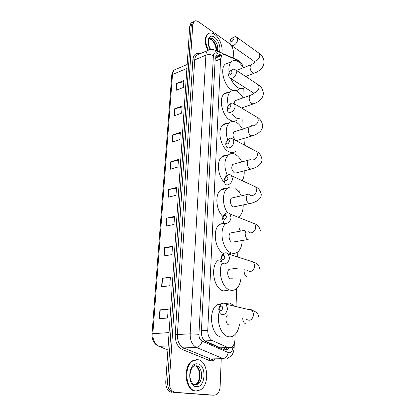 <?xml version="1.0" encoding="UTF-8"?>
<svg xmlns="http://www.w3.org/2000/svg" width="416" height="416" viewBox="0 0 416 416"><rect width="100%" height="100%" fill="white"/><g stroke="black" fill="none" stroke-linecap="round" stroke-linejoin="round"><path stroke-width="0.62" d="M204.204 340.558L220.496 347.833L223.085 348.072M243.126 66.711C242.013 63.648 240.448 61.615 238.43 60.616L225.134 54.938C223.87 54.418 222.799 54.558 221.92 55.364L220.6 58.952L207.75 330.372C207.761 335.421 209.3 338.827 212.368 340.584L227.968 347.568L228.966 347.87L231.613 347.266C233.641 345.774 234.749 343.236 234.952 339.638L235.123 334.459M215.816 56.56L216.206 57.585L215.197 58.802M236.044 306.582L236.636 288.486M237.676 256.963L237.848 251.862M238.976 217.547L239.008 216.648M239.782 193.154L239.871 190.445M240.869 160.129L241.062 154.352M241.92 128.31L242.206 119.725M242.934 97.63L243.24 88.317M221.005 55.744L219.742 55.214C218.462 54.694 217.381 54.839 216.492 55.65L215.166 59.212L201.37 331.672C201.365 336.705 202.909 340.096 205.993 341.843L224.973 350.069L227.599 349.471L229.18 347.896M227.386 347.927L225.774 349.534L224.718 350.022M221.244 358.712L220.142 386.485C219.877 390.411 218.592 393.141 216.289 394.664L214.089 395.19L175.271 392.34C171.319 391.446 169.333 387.982 169.312 381.945L192.764 24.695L193.96 21.559C195.14 20.504 196.607 20.556 198.354 21.715L230.074 43.982M231.327 45.552C232.747 47.819 233.438 50.154 233.402 52.567L233.184 58.027M210.891 395.106L173.477 392.298C169.525 391.404 167.544 387.946 167.528 381.93L191.251 25.412L192.457 22.282L193.981 21.538L192.457 22.282L191.251 25.412L167.528 381.93C167.544 387.946 169.525 391.404 173.477 392.298L212.321 395.143L175.271 392.34M212.654 395.153L212.321 395.143L212.654 395.153M216.564 55.583L219.409 56.41M171.699 392.257C167.742 391.362 165.76 387.915 165.75 381.909L189.748 26.13L190.954 23L192.478 22.261M172.713 134.888L180.326 132.335L179.826 139.651L172.182 142.137L172.713 134.888L172.999 134.81L172.468 142.043M174.616 108.815L182.135 106.028L181.646 113.126L174.106 115.851L174.616 108.815L174.897 108.732L174.387 115.747M176.467 83.528L183.893 80.517L183.42 87.402L175.968 90.35L176.467 83.528L176.743 83.434L176.249 90.236M166.629 218.15L174.548 216.398L173.992 224.453L166.046 226.117L166.629 218.15L166.925 218.098L166.343 226.054M164.466 247.723L172.494 246.282L171.922 254.602L163.862 255.96L164.466 247.723L164.767 247.681L164.164 255.908M162.235 278.283L170.368 277.17L169.775 285.776L161.611 286.796L162.235 278.283L162.536 278.252L161.918 286.759M159.921 309.878L168.173 309.119L167.56 318.022L159.281 318.687L159.921 309.878L160.233 309.858L159.588 318.661M170.747 161.772L178.464 159.474L177.944 167.019L170.201 169.255L170.747 161.772L171.038 161.704L170.492 169.166M168.719 189.514L176.535 187.481L175.999 195.276L168.158 197.231L168.719 189.514L169.01 189.452L168.449 197.158M176.483 188.235L169.01 189.452M178.402 160.311L171.038 161.704M168.147 309.483L160.233 309.858M170.336 277.644L162.536 278.252M172.453 246.854L164.767 247.681M174.502 217.069L166.925 218.098M183.82 81.578L176.743 83.434M182.068 107.021L174.897 108.732M180.263 133.255L172.999 134.81M197.746 359.71C208.073 360.324 210.205 384.81 200.252 389.958L196.128 390.967C185.656 390.988 183.227 365.955 193.092 360.797L197.746 359.71M196.16 390.972L195.458 390.952C184.985 390.972 182.562 365.966 192.426 360.807L196.43 359.668M222.763 308.298C222.518 306.254 221.624 305.651 220.085 306.493L219.128 308.61C220.21 311.579 221.421 311.475 222.763 308.298M218.748 309.322L219.081 307.367L221.052 304.216C222.872 302.806 224.562 302.822 226.127 304.252L227.552 308.563C226.356 314.049 223.907 315.76 220.204 313.7L218.748 309.322M227.292 315.234C224.775 317.517 226.034 324.594 229.029 324.958L230.1 324.886M225.17 303.529L229.83 302.973L234.863 306.306M239.46 324.282C238.737 329.566 236.834 333.341 233.756 335.598C232.138 336.684 230.417 337.074 228.602 336.768C221.504 335.93 216.2 322.145 219.196 312.125M224.593 336.965L221.582 337.111C211.032 336.138 207.6 310.528 217.157 304.824L222.196 303.482M224.796 257.374C224.65 255.689 223.907 255.091 222.555 255.58L221.255 257.915C222.31 260.645 223.491 260.468 224.796 257.374M220.865 258.96L221.078 257.494C221.593 255.59 222.57 254.202 224.011 253.323C225.654 252.476 227.084 252.673 228.296 253.916L229.46 257.655C229.45 262.267 224.427 265.694 222.056 262.761L220.865 258.96M231.249 269.012L229.206 269.292C226.543 271.003 227.666 278.278 230.703 278.897L232.284 278.699M240.999 277.623C240.588 282.911 238.909 286.718 235.95 289.042C234.213 290.28 232.326 290.649 230.292 290.144C222.44 288.652 217.402 271.742 222.222 262.933M228.16 290.378L223.428 290.893C213.538 289.162 209.815 265.616 218.483 260.088L220.875 259.724M226.408 217.022C226.314 215.571 225.664 214.999 224.468 215.306L222.934 217.734C223.974 220.288 225.134 220.048 226.408 217.022M222.544 219.029L222.7 217.823C223.283 215.566 224.463 214.011 226.242 213.164C227.729 212.602 228.977 212.872 229.98 213.985L230.968 217.318C230.963 221.858 225.789 225.384 223.553 222.42L222.544 219.029M239.148 228.296L240.464 231.119M242.148 240.51C241.998 245.82 240.495 249.657 237.635 252.028C235.83 253.375 233.828 253.703 231.644 253.022C222.591 250.78 218.384 229.533 225.763 223.501M230.833 253.152L228.935 254.124M232.279 232.622L230.428 232.96C227.973 234.619 229.148 241.436 232.034 242.216M223.642 253.557C214.906 249.735 212.139 229.403 219.596 224.38L224.12 222.945M227.952 178.407C227.89 177.138 227.323 176.597 226.262 176.784L224.546 179.27C225.566 181.652 226.704 181.366 227.952 178.407M224.151 180.794L224.276 179.774C224.91 177.237 226.252 175.578 228.301 174.793C229.637 174.418 230.729 174.73 231.572 175.729L232.414 178.708C232.419 183.17 227.12 186.794 225.014 183.83L224.151 180.794M233.277 197.631L231.618 198.011C229.351 199.607 230.568 206.029 233.319 206.955L249.449 203.637M235.799 188.63C237.983 190.273 239.772 192.67 241.16 195.832M243.204 204.989C243.277 210.272 241.946 214.105 239.21 216.492L238.103 217.204M227.646 212.872C222.196 205.676 222.061 192.286 227.276 188.396C228.748 187.2 230.396 186.742 232.211 187.034M223.08 216.611C216.024 210.652 214.64 194.35 220.719 189.987C222.524 188.552 224.531 188.183 226.751 188.88M229.429 141.409C229.388 140.291 228.899 139.786 227.958 139.896L226.091 142.418C227.094 144.638 228.207 144.3 229.429 141.409M226.964 140.473L230.204 138.06L233.074 139.048L233.797 141.716C233.808 146.089 228.41 149.828 226.434 146.869L225.69 144.149L226.112 142.126M234.255 163.966L232.773 164.367C231.005 167.497 231.598 170.378 234.551 173.025L236.6 172.822L250.64 169.182M227.235 175.282C223.777 166.514 224.125 159.754 228.29 154.996C230.329 153.327 232.638 153.124 235.227 154.383C237.858 155.787 240.058 158.298 241.821 161.912M244.182 170.856C244.431 174.871 243.766 178.136 242.169 180.658M224.26 182.172C217.708 175.947 216.33 160.976 221.842 156.832C223.522 155.444 225.436 155.064 227.583 155.704M230.849 105.929C230.823 104.941 230.391 104.473 229.554 104.525L227.568 107.068C228.556 109.143 229.648 108.763 230.849 105.929M228.878 104.79L231.977 102.846L234.499 103.844L235.123 106.246C235.139 110.521 229.668 114.374 227.812 111.441L227.172 108.992L227.568 107.063M235.217 131.55L233.901 131.96C232.289 134.914 232.898 137.712 235.737 140.358L237.838 140.218L251.774 136.027M227.609 139.662C225.358 132.111 225.924 126.49 229.304 122.793C231.343 121.077 233.709 120.942 236.387 122.398C238.753 123.781 240.77 126.079 242.45 129.288M245.086 138.039L244.613 145.179M235.482 151.497C233.605 152.906 231.436 153.015 228.987 151.835C220.813 148.309 216.653 129.636 222.96 124.862C224.536 123.51 226.361 123.136 228.436 123.734M232.206 71.88L231.072 70.58C230.032 70.824 229.346 71.583 229.018 72.857L228.987 73.138C229.96 75.078 231.036 74.656 232.206 71.88M230.656 70.684L233.631 69.056L235.856 70.034L236.397 72.202C236.418 76.383 230.885 80.345 229.143 77.449L228.592 75.234L228.904 73.58M228.244 105.368C226.923 99.143 227.609 94.593 230.313 91.728C232.346 89.976 234.744 89.924 237.51 91.567C239.626 92.919 241.483 95.025 243.069 97.874M245.939 106.454L246.142 110.776M241.067 119.07L236.543 118.16L232.066 113.89M237.084 119.943C235.17 121.545 232.892 121.644 230.251 120.234C222.409 116.386 218.223 98.587 224.078 94.011C225.555 92.695 227.302 92.331 229.315 92.914M236.158 100.313L234.998 100.719L234.14 103.433M233.516 39.177L232.513 37.976C231.436 38.199 230.724 38.974 230.381 40.295L230.355 40.544C231.312 42.354 232.367 41.896 233.516 39.177M232.315 38.002L235.175 36.592L237.151 37.534L237.624 39.504C237.645 43.581 232.071 47.653 230.438 44.808L229.954 42.801L230.209 41.366M229.102 72.498C228.446 67.553 229.185 63.965 231.317 61.74C233.334 59.966 235.758 59.998 238.586 61.828L243.672 67.616M246.745 76.04L246.938 77.319M244.676 87.334L244.551 87.454C242.663 89.092 240.365 89.102 237.656 87.485C234.868 85.654 232.58 82.659 230.797 78.499M238.399 89.7L236.122 90.86M232.809 90.449L231.468 89.762C223.938 85.634 219.742 68.609 225.181 64.22L228.457 62.899M237.084 70.19L236.366 70.366M208.312 49.972C205.104 43.092 204.932 37.814 207.797 34.138C209.654 32.521 211.916 32.599 214.588 34.372C219.7 37.742 223.397 47.564 221.681 53.102M207.808 50.341C204.537 43.43 204.344 38.116 207.236 34.398L208.697 33.478M220.496 347.833L227.968 347.568M224.76 348.015L224.006 349.788M204.864 340.928L212.368 340.584M201.417 330.746L207.75 330.372M215.062 61.24L220.6 58.952M221.874 55.385L216.455 53.087C214.666 52.51 213.637 53.394 213.372 55.744L198.936 334.298C198.926 337.672 199.966 339.945 202.046 341.12L228.883 352.825C231.182 352.789 232.502 350.958 232.846 347.334L232.887 346.086M227.443 358.285C230.573 356.59 232.362 354.968 232.804 353.408C233.501 352.165 233.953 350.272 234.156 347.734L232.846 347.334M235.804 59.145L238.072 60.466M215.446 358.831C213.866 360.386 212.124 361.052 210.22 360.833L182.234 349.466C177.486 346.923 175.157 341.91 175.24 334.422L192.868 59.774C193.528 54.621 195.868 52.64 199.888 53.836M169.312 381.945L165.75 381.909M214.089 395.19L210.558 395.096M192.764 24.695L189.748 26.13M197.928 54.34L198.364 54.496M213.704 358.868L210.22 360.812M224.099 359.05L196.409 347.443L183.612 347.916L211.38 359.31M202.046 341.12C201.136 344.859 199.254 346.965 196.409 347.443C192.208 345.134 190.122 340.595 190.159 333.83L177.403 334.542C177.33 341.188 179.4 345.649 183.612 347.916L182.234 349.466M228.233 352.633C227.417 356.242 225.602 358.259 222.784 358.68L210.059 358.946L208.728 360.428M198.936 334.298L190.159 333.83L205.884 55.156L194.714 59.92L177.403 334.542L175.24 334.422M213.372 55.744C211.016 54.46 208.515 54.262 205.884 55.156C206.019 53.071 206.606 51.516 207.646 50.487L210.319 49.468M198.9 54.267L196.518 55.292C195.463 56.321 194.865 57.866 194.714 59.92L192.868 59.774M213.351 49.603L215.348 50.393L216.455 53.087M218.15 55.884L219.742 55.214M169.073 332.602L152.027 333.746L171.746 75.317L172.5 74.5L152.844 333.564C152.708 339.908 154.721 344.162 158.881 346.336L167.903 349.981M176.831 68.89L174.403 69.924C173.306 70.954 172.671 72.478 172.5 74.5L186.893 68.458M158.881 346.336L168.173 345.961M196.113 365.747C202.426 366.049 203.752 381.014 197.694 384.145L195.224 384.779M197.532 363.875C206.84 364.458 205.769 387.915 196.347 386.682C186.685 386.391 188.089 362.029 197.532 363.875M195.114 384.769L193.638 384.353M196.992 365.955L199.498 370.776M199.43 379.673C198.713 382.138 197.574 384.02 196.014 385.315M194.813 365.804C200.985 366.47 202.088 381.066 196.144 384.129L194.636 384.696M246.47 319.374C250.162 321.37 252.554 319.748 253.656 314.506L252.19 310.372C251.118 309.353 249.896 309.067 248.524 309.509M242.71 318.562C243.012 321.5 244.052 323.274 245.825 323.872M247.556 270.551C251.196 272.574 253.609 270.967 254.805 265.725L253.604 262.127L250.448 261.102M244.223 269.532L244.072 270.811C244.182 273.967 245.196 275.985 247.12 276.864M248.451 231.8C250.713 234.681 255.783 231.358 255.72 226.99L254.696 223.772L251.956 222.69M245.825 230.812L245.17 233.418C245.274 236.465 246.267 238.477 248.149 239.46M247.998 194.064L247.39 194.412L246.22 197.501C246.324 200.444 247.302 202.452 249.142 203.533L251.103 203.284C257.946 201.36 261.326 198.39 261.248 194.376C260.385 190.528 258.544 188.058 255.715 186.956L253.365 185.864M249.335 194.662C251.467 197.553 256.662 194.137 256.594 189.842L255.715 186.956L231.572 175.729M249.787 159.78L248.269 160.165L247.234 162.978C247.338 165.818 248.29 167.825 250.094 168.99L252.117 168.802C258.752 166.629 262.044 163.462 261.981 159.307C261.191 155.397 259.423 152.823 256.677 151.59L254.675 150.53M250.203 159.032C252.21 161.918 257.504 158.402 257.436 154.185L256.677 151.59L233.074 139.048M250.458 126.802L249.132 127.197L248.206 129.766C248.31 132.512 249.241 134.508 251.009 135.756L253.084 135.637C259.516 133.26 262.714 129.917 262.683 125.596C261.95 121.607 260.25 118.94 257.587 117.593L255.887 116.579M251.056 124.816C252.944 127.686 258.315 124.067 258.242 119.933L257.587 117.593L234.499 103.844M251.124 95.046L249.969 95.446L249.142 97.791C249.241 100.448 250.162 102.44 251.888 103.761L254.004 103.714C260.151 101.275 263.271 97.755 263.364 93.163C262.678 89.086 261.04 86.33 258.45 84.885L257.01 83.938M230.61 78.385L251.888 91.931C253.661 94.77 259.095 91.052 259.017 87.001L258.45 84.885L235.856 70.034M251.794 64.449L250.78 64.839L250.042 66.986C250.146 69.56 251.04 71.542 252.741 72.935L254.878 72.961C260.837 70.398 263.879 66.721 264.014 61.937C263.905 58.666 262.324 55.822 259.267 53.399L258.045 52.525M231.681 45.672L252.699 60.299C254.363 63.102 259.844 59.275 259.766 55.323L259.267 53.399L237.151 37.534M210.652 49.421C209.066 46.758 208.312 44.184 208.395 41.694L209.139 38.922C210.257 37.95 211.624 37.991 213.242 39.047C217.121 42.635 218.478 46.696 217.308 51.23M210.345 49.462C205.608 42.219 208.837 32.968 214.438 37.263C218.598 39.946 221.312 48.381 219.206 52.042M209.248 38.828L211.931 39.629C215.384 42.635 216.85 46.363 216.33 50.814M218.655 56.727L216.372 55.77M215.81 57.912L221.92 55.364M225.774 349.534L227.599 349.471M239.143 61.001L237.63 59.93L215.348 50.393C212.831 49.015 210.267 49.046 207.646 50.487L198.936 54.252M193.96 21.559L190.954 23M234.156 347.734L234.302 343.387M220.303 261.472L220.319 261.113M171.746 75.317C171.943 72.925 172.827 71.126 174.403 69.924L187.158 64.506M157.81 345.852C153.8 343.564 151.871 339.529 152.027 333.746M195.806 366.111C199.072 368.867 200.174 373.131 199.118 378.903C198.401 381.384 197.408 383.126 196.144 384.129L197.694 384.145L195.707 384.987C193.632 385.7 189.415 380.609 189.977 374.52C190.876 369.533 191.994 366.829 193.336 366.402M195.094 365.763L193.95 365.544M193.092 360.797L192.426 360.807M219.268 307.798L219.081 307.367M220.085 306.493L221.052 304.216M258.69 316.774C258.258 312.697 254.327 311.028 252.19 310.372L226.127 304.252M220.756 304.491L217.157 304.824M221.338 257.306L221.078 257.494M222.555 255.58L224.011 253.323M259.693 268.918C259.36 265.023 255.861 263.006 253.604 262.127L228.296 253.916M229.206 269.292L239.044 267.951M223.002 217.235L222.7 217.823M224.468 215.306L226.242 213.164M260.484 230.885C259.532 227.089 257.603 224.718 254.696 223.772L229.98 213.985M233.943 241.914L248.191 239.476M224.874 223.34L219.596 224.38M230.428 232.96L244.618 230.36M224.598 178.849L224.276 179.774M226.262 176.784L228.301 174.793M227.276 188.396L220.719 189.987M231.618 198.011L248.357 194.225M226.132 142.048L225.794 143.265M227.958 139.896L230.204 138.06M228.29 154.996L221.842 156.832M232.773 164.367L248.269 160.165M227.604 106.751L227.256 108.222M229.554 104.525L231.977 102.846M229.304 122.793L222.96 124.862M233.901 131.96L252.689 125.798M229.018 72.857L228.665 74.558M231.072 70.58L233.631 69.056M241.452 107.983L252.85 104.104M230.313 91.728L224.078 94.011M234.998 100.719L249.969 95.446C254.888 93.47 253.178 93.756 253.812 93.361M230.381 40.295L230.017 42.193M232.513 37.976L235.175 36.592M245.638 76.461L253.864 73.346M231.317 61.74L225.181 64.22M236.465 70.429L250.78 64.839C255.44 62.712 253.989 62.967 254.639 62.234M215.951 50.648C216.164 46.431 214.63 42.78 211.349 39.697M211.042 39.484L209.404 38.808M207.797 34.138L207.236 34.398"/></g></svg>
